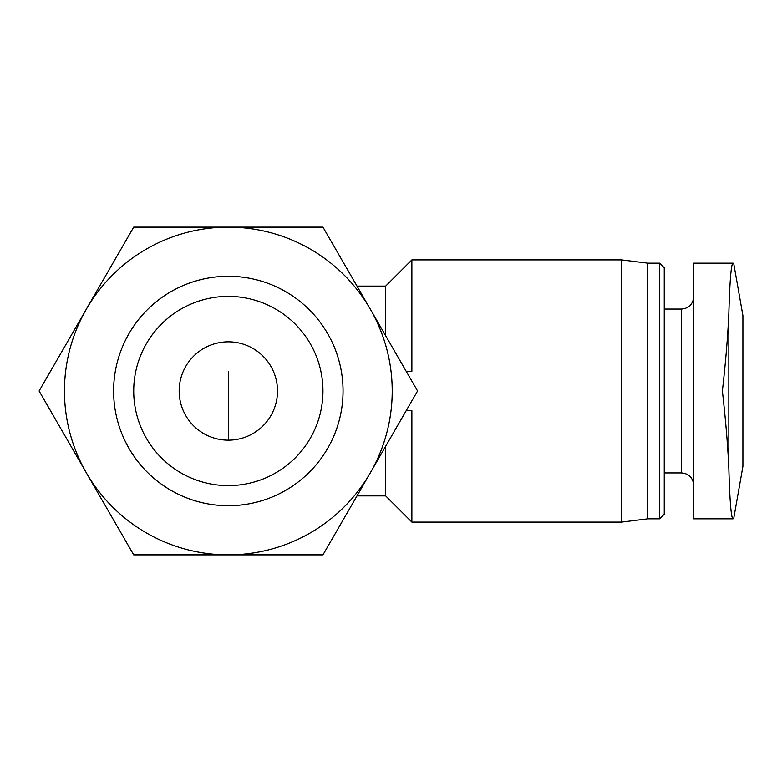 <?xml version="1.0" encoding="UTF-8"?>
<svg xmlns="http://www.w3.org/2000/svg" width="782" height="782" viewBox="0 0 782 782"><rect width="100%" height="100%" fill="white"/><g stroke="black" fill="none" stroke-linecap="round" stroke-linejoin="round"><path stroke-width="1.17" d="M732.92 263.172C731.141 264.248 729.772 281.061 728.834 313.602C729.772 281.061 731.141 264.257 732.92 263.172L693.742 263.172L693.742 518.828L732.92 518.828C731.141 517.752 729.772 500.939 728.834 468.398C729.772 500.939 731.141 517.743 732.92 518.828L693.742 518.828M728.834 313.602C727.778 336.641 725.628 362.447 722.373 391C725.628 419.563 727.788 445.369 728.834 468.398L728.834 313.602M733.653 263.172L742.9 315.615L742.9 466.385L733.653 518.828M179.166 391A49.158 49.158 0 0 1 252.909 348.42A49.158 49.158 0 0 1 252.909 433.58A49.158 49.158 0 0 1 179.166 391M357.003 286.114L385.653 286.114L385.653 335.732M385.653 446.268L385.653 495.886L411.87 522.102L621.631 522.102L621.631 259.898L411.87 259.898L411.87 371.333L406.2 371.333M406.2 410.667L411.87 410.667L411.87 522.102M370.248 472.934L417.559 391L322.946 227.122L133.712 227.122L39.1 391L133.712 554.878L322.946 554.878L370.248 472.934M64.456 391A163.878 163.878 0 0 1 310.268 249.077A163.878 163.878 0 0 1 310.268 532.923A163.878 163.878 0 0 1 64.456 391M133.722 391A94.602 94.602 0 0 1 275.635 309.066A94.602 94.602 0 0 1 275.635 472.934A94.602 94.602 0 0 1 133.722 391M113.615 391A114.71 114.71 0 0 1 285.684 291.657A114.71 114.71 0 0 1 285.684 490.343A114.71 114.71 0 0 1 113.615 391M621.631 259.898L647.848 263.172L647.848 518.828L621.631 522.102M647.848 263.172L659.607 263.172L659.607 518.828L647.848 518.828M659.607 263.172L664.241 267.815L664.241 514.185L659.607 518.828M228.324 371.333L228.324 440.158M664.241 309.066L681.445 309.066L681.445 472.934C688.844 473.599 692.94 477.694 693.742 485.231M357.003 495.886L385.653 495.886M385.653 286.114L411.87 259.898M664.241 472.934L681.445 472.934M681.445 309.066C688.844 308.401 692.94 304.306 693.742 296.769"/></g></svg>
